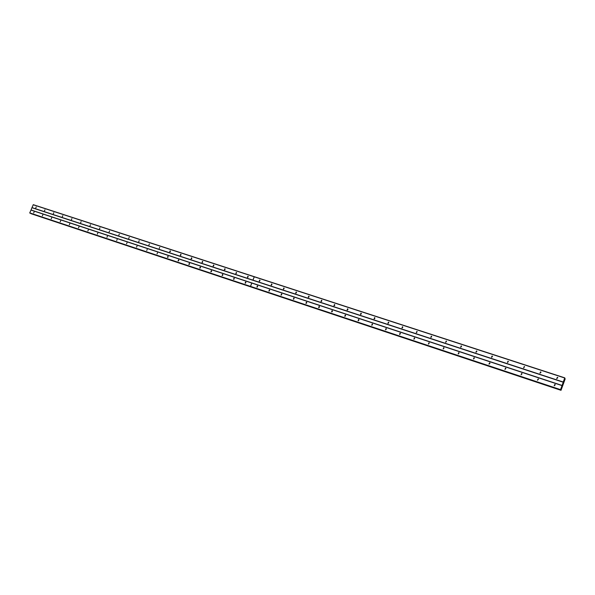 <?xml version="1.0" encoding="UTF-8"?>
<svg xmlns="http://www.w3.org/2000/svg" width="595" height="595" viewBox="0 0 595 595"><rect width="100%" height="100%" fill="white"/><g stroke="black" fill="none" stroke-linecap="round" stroke-linejoin="round"><path stroke-width="0.89" d="M541.048 372.21L539.977 373.214L540.595 371.823L539.948 373.199M524.582 366.825L523.563 367.836M523.63 367.866L524.269 366.498L523.63 367.866M508.413 361.529L507.438 362.556M507.468 362.571L507.981 361.158L507.468 362.571M492.534 356.338L491.596 357.372L492.102 355.974L491.596 357.372M476.007 352.255L476.625 350.924L476.007 352.255M460.686 347.235L461.192 345.866L460.686 347.235M445.633 342.304L446.235 340.987L445.633 342.304M430.832 337.454L431.33 336.108L430.832 337.454M416.284 332.687L416.879 331.393L416.284 332.687M401.982 328.001L402.48 326.677L401.982 328.001M387.918 323.39L388.416 322.081L387.918 323.39M374.091 318.861L374.582 317.559L374.091 318.861M360.488 314.398L360.979 313.111L360.488 314.398M347.108 310.017L347.592 308.738L347.108 310.017M333.944 305.704L334.502 304.469L333.944 305.704M320.988 301.457L321.545 300.23L320.988 301.457M308.24 297.277L308.79 296.065L308.24 297.277M295.693 293.164L296.169 291.929L295.693 293.164M283.339 289.118L283.882 287.921L283.339 289.118M271.186 285.131L271.655 283.919L271.186 285.131M259.212 281.212L259.747 280.029L259.212 281.212M557.493 377.356L557.812 377.699L556.689 378.68L557.351 377.297L556.697 378.688M538.207 378.896L537.441 380.227L538.207 378.896L538.505 379.186L537.478 380.25M522.068 373.764L521.071 374.805M521.123 374.828L521.637 373.4L521.123 374.828M505.914 368.409L504.962 369.458L505.49 368.052L504.977 369.465M489.12 364.2L489.626 362.801L489.008 364.147L490.042 363.151M473.538 359.023L474.044 357.64L473.538 359.023M458.224 353.943L458.73 352.567L458.224 353.943M443.178 348.945L443.684 347.584L443.178 348.945M428.393 344.036L428.988 342.727L428.393 344.036M413.86 339.209L414.358 337.871L413.86 339.209M399.565 334.464L400.063 333.141L399.565 334.464M385.515 329.794L386.006 328.485L385.515 329.794M371.697 325.205L372.262 323.94L371.697 325.205M358.101 320.698L358.592 319.403L358.101 320.698M344.728 316.257L345.293 315.008L344.728 316.257M331.579 311.884L332.062 310.62L331.579 311.884M318.63 307.593L319.113 306.336L318.63 307.593M305.897 303.361L306.44 302.141L305.897 303.361M293.357 299.196L293.833 297.961L293.357 299.196M281.019 295.098L281.554 293.9L281.019 295.098M268.873 291.067L269.401 289.877L268.873 291.067M256.906 287.095L257.382 285.89L256.906 287.095M554.957 384.444L555.284 384.772L554.183 385.791L554.83 384.392L554.183 385.791M247.423 277.344L247.951 276.177L247.423 277.344M235.813 273.544L236.341 272.384L235.813 273.544M224.382 269.795L224.903 268.642L224.382 269.795M213.114 266.106L213.635 264.961L213.114 266.106M202.017 262.469L202.479 261.309L202.017 262.469M191.084 258.885L191.597 257.761L191.084 258.885M180.315 255.352L180.768 254.214L180.315 255.352M169.694 251.871L170.2 250.763L169.694 251.871M159.229 248.442L159.735 247.341L159.229 248.442M148.921 245.066L149.367 243.95L148.921 245.066M138.754 241.734L139.2 240.625L138.754 241.734M128.728 238.446L129.219 237.368L128.728 238.446M118.844 235.211L119.29 234.118L118.844 235.211M109.101 232.013L109.577 230.949L109.101 232.013M99.484 228.867L99.967 227.811L99.484 228.867M90.009 225.758L90.485 224.709L90.009 225.758M80.652 222.694L81.128 221.652L80.652 222.694M71.43 219.674L71.906 218.633L71.43 219.674M62.334 216.692L62.802 215.658L62.334 216.692M53.357 213.746L53.788 212.713L53.357 213.746M44.491 210.846L44.96 209.827L44.491 210.846M35.752 207.975L36.213 206.971L35.752 207.975M245.133 283.183L245.601 281.993L245.133 283.183M233.53 279.33L233.999 278.148L233.53 279.33M222.106 275.537L222.575 274.362L222.106 275.537M210.853 271.803L211.314 270.636L210.853 271.803M199.764 268.122L200.225 266.962L199.764 268.122M188.846 264.492L189.307 263.347L188.846 264.492M178.084 260.922L178.582 259.799L178.084 260.922M167.478 257.397L167.931 256.267L167.478 257.397M157.02 253.931L157.519 252.823L157.02 253.931M146.72 250.51L147.21 249.409L146.72 250.51M136.56 247.133L137.051 246.047L136.56 247.133M126.542 243.809L127.033 242.73L126.542 243.809M116.672 240.529L117.156 239.458L116.672 240.529M106.936 237.301L107.412 236.23L106.936 237.301M97.335 234.11L97.811 233.054L97.335 234.11M87.859 230.964L88.335 229.915L87.859 230.964M78.518 227.863L78.994 226.821L78.518 227.863M69.303 224.806L69.771 223.765L69.303 224.806M60.214 221.786L60.683 220.752L60.214 221.786M51.244 218.811L51.676 217.77L51.244 218.811M42.394 215.866L42.825 214.84L42.394 215.866M33.662 212.973L34.123 211.961L33.662 212.973M32.011 207.729L563.22 382.213L562.074 385.448L31.059 209.99L31.981 207.581L563.249 382.027L564.767 377.847L565.153 378.993L561.018 390.32L31.066 213.538M560.973 390.275L561.107 389.405L560.549 389.636L562.074 385.448M251.521 287.154L31.066 213.694M29.78 213.047L250.792 286.731L30.152 213.233L29.75 212.898L31.059 209.99M31.981 207.581L33.29 204.68L254.355 276.705M561.985 385.582L30.933 210.065M489.083 363.642L489.462 363.195M473.508 358.629L474.029 357.997M458.224 353.668L458.827 352.909M443.215 348.774L443.87 347.926M428.474 343.947L429.159 343.025M413.986 339.195L414.693 338.22M399.751 334.494L400.45 333.498L399.736 334.494M385.746 329.831L386.4 328.879M371.979 325.234L372.582 324.334M358.443 320.705L358.993 319.872M345.122 316.25L345.613 315.491M332.025 311.862L332.456 311.178M319.136 307.526L319.5 306.946M306.462 303.257L306.745 302.796M491.559 356.836L491.983 356.368M475.97 351.876L476.521 351.236M460.679 346.974L461.311 346.216M445.662 342.14L446.339 341.292M430.906 337.372L431.613 336.458M416.411 332.679L417.132 331.713M402.867 327.042L402.146 328.031L402.874 327.057M388.148 323.42L388.81 322.49M374.374 318.883L374.984 318.005M360.823 314.413L361.381 313.595M347.495 310.01L347.993 309.266M334.383 305.674L334.821 305.012M321.486 301.397L321.85 300.825M308.805 297.173L309.08 296.726M564.767 377.847L254.4 276.72M252.979 280.141L254.281 276.816L564.685 377.981M560.549 389.636L250.525 286.403L251.834 283.071M560.646 389.956L250.54 286.574L560.52 389.822M33.164 204.754L254.236 276.801L252.934 280.126M251.782 283.056L250.48 286.388L29.75 212.898M254.281 276.787L252.957 280.171M476.93 351.236L476.037 352.27M461.601 346.223L460.746 347.257M446.533 341.307L445.714 342.326M431.732 336.465L430.944 337.484M417.177 331.713L416.426 332.717M388.795 322.445L388.104 323.42M374.962 317.931L374.3 318.89M361.351 313.491L360.711 314.428M347.963 309.125L347.354 310.04M334.792 304.826L334.204 305.726M321.836 300.601L321.27 301.472M309.08 296.436L308.545 297.292M296.526 292.346L296.012 293.171M284.172 288.322L283.681 289.118M272.004 284.358L271.536 285.124M260.03 280.453L259.584 281.197M251.834 283.049L250.525 286.403M474.453 357.982L473.583 359.038M459.132 352.909L458.299 353.958M444.078 347.926L443.282 348.968M429.285 343.032L428.519 344.066M414.737 338.22L414.008 339.239M386.386 328.842L385.709 329.831M372.559 324.268L371.912 325.242M358.964 319.775L358.339 320.727M345.583 315.35L344.988 316.28M332.426 310.999L331.854 311.914M319.478 306.722L318.927 307.608M306.737 302.513L306.202 303.376M294.19 298.37L293.685 299.203M281.844 294.294L281.361 295.098M269.691 290.278L269.23 291.059M257.724 286.329L257.285 287.08M248.234 276.615L247.81 277.322M236.617 272.83L236.222 273.507M225.17 269.104L224.798 269.743M213.903 265.444L213.553 266.039M202.798 261.83L202.479 262.388M191.85 258.275L191.56 258.788M181.066 254.772L180.806 255.24M170.438 251.328L170.207 251.737M245.936 282.439L245.527 283.161M234.333 278.616L233.939 279.293M222.902 274.845L222.537 275.492M211.642 271.134L211.299 271.737M200.545 267.475L200.225 268.04M189.612 263.882L189.322 264.396M178.835 260.335L178.574 260.803M168.214 256.847L167.991 257.263M560.988 390.171L31.052 213.605M251.573 287.177L561.018 390.32"/></g></svg>
